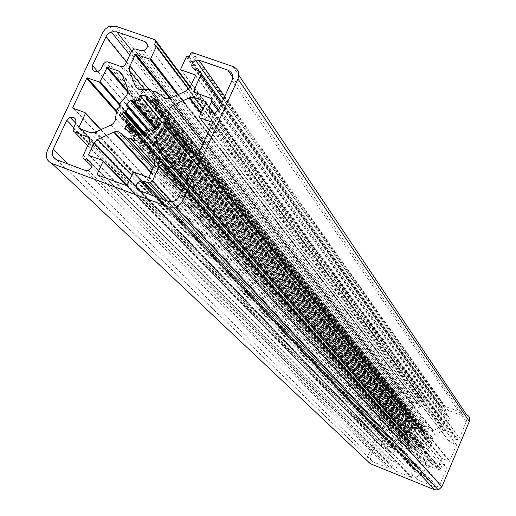 <?xml version="1.0" encoding="UTF-8"?>
<svg xmlns="http://www.w3.org/2000/svg" width="516" height="516" viewBox="0 0 516 516"><rect width="100%" height="100%" fill="white"/><g stroke="black" fill="none" stroke-linecap="round" stroke-linejoin="round"><path stroke-width="0.39" stroke-dasharray="2.58 1.94" d="M430.828 443.96L430.808 445.824L426.642 451.132L426.616 453.88L430.067 462.317L432.002 464.245L438.445 466.741L442.193 458.531L449.52 461.278L456.505 444.998L456.312 444.534L449.475 441.825L449.281 441.354L452.545 433.601L452.351 433.137L446.159 430.692L443.741 430.615L434.859 434.382L432.892 436.349L432.021 442.954L430.828 443.96L186.747 149.388M447.894 410.181L446.088 410.123L444.36 411.691L444.153 412.568L445.031 414.69L448.365 416.16L449.326 418.47L446.205 425.861L447.166 428.177L454.57 431.099L455.538 433.421L454.448 436.007C454.028 438.561 455.118 439.742 457.718 439.561L459.459 437.981L466.116 422.146L466.464 420.179L465.645 417.857L463.697 416.354L447.894 410.181L224.692 96.434M435.568 486.923L437.168 486.723L440.071 484.085L446.785 468.115C447.211 465.542 446.121 464.348 443.521 464.529L441.78 466.109L440.683 468.709L439.522 469.76L429.686 466.69L428.532 467.741L425.384 475.204L424.223 476.255L418.624 475.101L416.715 477.261L416.863 478.751L417.547 479.725L434.124 486.607L167.997 201.24M408.524 437.162L407.498 437.703L407.395 440.728L409.562 441.561L410.465 443.786L409.407 445.063L409.517 445.947L411.478 447.901L412.278 448.036L413.361 446.914L415.883 447.843L416.735 449.997L419.689 449.926L420.43 447.772L422.785 446.772L424.565 447.849L426.874 445.676L426.655 444.379L425.945 443.586L426.938 441.238L428.474 441.128L429.112 440.38L429.138 437.574L426.964 436.742L426.055 434.517L427.003 432.356L425.029 430.415L424.229 430.28L423.146 431.402L420.624 430.486L419.779 428.338L416.831 428.415L416.251 428.938L416.09 430.557L413.742 431.563L411.974 430.492L409.678 432.653L410.568 434.782L409.614 437.033L408.524 437.162L143.829 134.734L419.689 449.926M405.724 432.731L409.581 427.848L410.201 425.745L406.556 416.199L404.654 414.322L398.32 411.91L394.585 419.992L387.419 417.321L380.415 433.369L380.602 433.833L387.297 436.504L387.477 436.968L384.194 444.669L384.381 445.134L390.477 447.578L392.87 447.662L401.99 443.773L403.789 441.599L404.55 435.375L405.737 434.369L405.724 432.731L119.325 104.393M416.096 403.518L417.889 403.57C420.308 401.977 420.411 400.306 418.205 398.578L402.654 392.502L399.687 392.412L396.823 395.004L390.148 410.62C389.709 413.135 390.767 414.296 393.321 414.109L395.043 412.548L396.133 409.994L397.281 408.956L406.943 411.897L408.092 410.859L411.213 403.525L412.361 402.486L416.096 403.518L140.616 50.6M466.412 414.509L443.87 405.931L442.593 408.104L441.064 408.085L438.258 414.709L438.452 415.167L446.153 418.192L446.346 418.657L443.734 424.842L441.767 426.809L432.898 430.576L429.17 429.57L425.281 426.513L423.41 426.545L422.43 425.39L415.896 424.72L413.929 422.817L410.536 414.496L410.568 411.787L413.413 405.434L421.288 408.44L421.759 408.24L424.565 401.635L423.462 400.629L424.158 398.984L423.688 397.836L402.074 389.399L398.513 389.296L395.082 392.412L367.56 456.725C366.56 459.859 367.482 462.181 370.32 463.684M382.343 442.277C382.782 439.742 381.724 438.568 379.17 438.755L377.448 440.316L370.714 456.054L370.346 458.015L370.656 459.466L371.423 460.724L373.023 461.852L388.587 468.16L390.386 468.225C392.811 466.625 392.921 464.935 390.715 463.162L388.167 462.13L387.239 459.801L390.386 452.403L389.457 450.087L382.175 447.159L381.247 444.844L382.343 442.277L75.588 123.485M411.22 451.816L407.343 448.739L403.635 447.72L394.792 451.474L392.831 453.435L390.193 459.633L390.38 460.098L398.023 463.181L398.217 463.652L395.308 470.489L395.495 470.96L411.349 477.377L411.82 477.177L414.961 470.102L423.152 473.237L426.023 466.787L426.048 464.026L422.133 454.764L420.327 453.551L414.071 452.958L412.761 451.661L411.22 451.816L153.516 166.99M189.185 56.792L442.593 408.104M154.374 44.789L423.462 400.629M203.349 143.313L434.859 434.382M180.039 159.186L427.616 449.791M159.341 198.015L420.437 475.165M147.331 130.019L410.568 434.782M148.55 129.432L409.678 432.653M158.922 117.938L416.973 428.383M156.729 106.128L426.055 434.517M157.844 118.409L426.925 441.283M157.825 125.536L426.081 444.024M144.854 131.548L420.179 448.198M130.883 131.451L409.756 444.644M116.964 109.282L404.55 435.375M232.98 66.538L238.882 75.33M192.803 52.722L444.476 405.95M190.591 53.728L443.296 406.453M187.676 56.27L441.767 407.782M186.347 56.876L441.064 408.085M180.703 69.125L438.258 414.709M181.026 69.944L438.452 415.167M195.487 75.368L446.153 418.192M195.422 75.665L446.346 418.657M190.159 87.133L443.734 424.842M186.379 90.874L441.767 426.809M170.319 98.156L433.24 430.447M162.843 96.866L429.17 429.57M155.871 91.596L425.281 426.513M155.464 91.551L425.061 426.48M153.013 92.003L423.746 426.674M152.413 91.796L423.41 426.545M152.62 91.958L422.617 425.513M150.691 89.771L422.43 425.39M141.532 89.332L417.45 424.939M137.475 88.5L413.929 422.817M144.454 89.126L410.536 414.496M148.84 89.416L410.568 411.787M169.732 98.395L413.181 405.64M170.577 98.04L413.651 405.441M177.607 94.854L421.288 408.44M178.439 94.473L421.759 408.24M188.65 89.3L424.565 401.635M155.864 45.305L156.432 46.053M188.882 89.055L424.281 400.951M190.049 87.365L424.158 398.984M154.994 39.719L155.935 40.977M190.314 86.798L423.688 397.836M115.939 26.297L402.074 389.399M102.91 32.282L395.082 392.412M47.272 150.846L367.56 456.725M147.66 45.176L418.205 398.578M131.774 50.755L402.654 392.502M126.459 62.133L396.823 395.004M97.743 71.64L390.148 410.62M101.259 68.609L395.043 412.548M103.458 63.907L396.133 409.994M107.825 61.914L398.468 408.995M120.963 66.525L405.75 411.865M125.343 64.519L408.092 410.859M131.638 51.013L411.213 403.525M136.011 49.007L413.555 402.519M73.736 127.446L377.448 440.316M68.351 164.114L370.714 456.054M56.85 159.831L373.023 461.852M84.953 170.306L388.587 468.16M91.803 163.527L390.715 463.162M91.887 166.494L388.167 462.13M83.147 155.103L387.239 459.801M89.545 141.365L390.386 452.403M89.732 138.978L389.457 450.087M87.643 145.46L382.175 447.159M73.362 128.239L381.247 444.844M95.131 132.283L393.211 447.54M90.1 132.554L390.477 447.578M111.043 125.059L401.7 443.915M115.461 118.383L403.944 440.342M117.209 108.941L404.679 435.188M119.228 107.367L405.737 434.369M119.512 106.754L405.879 434.033M119.422 103.993L405.77 432.511M125.581 96.589L408.949 428.577M127.729 89.139L409.949 424.52M122.124 74.317L406.556 416.199M122.66 75.736L404.654 414.322M128.103 91.306L398.558 411.916M127.974 92.538L398.088 412.116M119.531 103.813L394.817 419.785M119.37 104.987L394.347 419.985M116.493 110.779L387.658 417.334M116.223 111.791L387.187 417.534M73.807 108.528L380.415 433.369M73.085 108.263L380.602 433.833M85.146 112.63L85.488 112.998M100.994 129.619L387.297 436.504M100.678 129.761L387.477 436.968M79.857 128.813L384.194 444.669M79.09 128.536L384.381 445.134M121.092 133.457L121.686 134.115M152.852 168.442L407.343 448.739M150.898 172.705L403.286 447.849M131.857 175.201L394.792 451.474M129.606 180.09L392.831 453.435M89.739 155.729L390.193 459.633M88.913 155.426L390.38 460.098M102.761 160.541L103.11 160.895M127.091 185.476L398.023 463.181M126.807 185.689L398.217 463.652M98.343 175.292L395.308 470.489M97.472 174.969L395.495 470.96M126.31 185.708L411.349 477.377M127.2 185.309L411.82 477.177M133.109 172.486L414.729 470.315M133.999 172.086L415.199 470.115M148.079 177.285L422.914 473.224M148.976 176.885L423.384 473.024M154.329 165.223L426.023 466.787M154.574 160.154L426.048 464.026M148.808 144.899L422.604 455.583M151.136 151.059L419.063 453.429M154.613 164.501L414.071 452.958M154.574 164.61L413.884 452.835M131.47 138.63L413.09 451.797M154.536 164.714L412.761 451.661M153.633 166.745L411.439 451.855M132.173 129.774L410.465 443.786M131.677 130.393L410.343 444.27M127.123 130.232L409.517 445.947M128.787 131.625L411.478 447.901M131.219 131.077L412.787 447.649M131.954 129.987L413.161 447.069M132.857 129.729L413.645 446.946M136.934 131.199L137.391 131.722M140.404 135.134L415.883 447.843M140.184 135.14L416.135 448.262M138.739 135.115L415.98 448.926M138.34 135.089L416.735 449.997M143.558 134.811L419.547 449.958M145.067 132.754L420.321 448.862M145.377 130.742L420.443 447.772L145.351 130.748M149.634 128.813L422.707 446.804M151.91 130.6L423.191 446.914M151.44 130.329L423.552 447.488M153.562 130.284L424.862 447.695M157.438 126.452L426.874 445.676M157.735 124.814L426.655 444.379M155.916 122.608L425.964 443.541M158.657 117.893L427.351 441.019M159.889 118.093L428.022 441.154M161.972 116.597L429.112 440.38M162.218 111.475L429.138 437.574M162.282 112.656L428.061 436.833M162.237 114.455L427.39 436.994M158.251 110.114L158.586 110.514M162.198 114.913L426.964 436.742M156.987 105.238L426.177 434.033M158.089 104.509L426.758 433.659M158.631 102.116L427.003 432.356M158.896 103.355L425.029 430.415M157.361 104.987L423.726 430.667M156.812 106.277L423.352 431.247M157.973 109.05L422.868 431.37M161.792 117.113L420.624 430.486M146.544 98.44L420.372 430.067M146.879 97.214L420.527 429.402M146.925 96.976L419.779 428.338M138.881 97.679L416.199 429.473M139.094 98.872L416.341 430.138M138.578 99.665L416.077 430.563L138.598 99.659M156.412 127.646L413.819 431.524M156.038 128.045L413.342 431.421M132.838 100.426L412.981 430.854M155.032 129.032L411.684 430.647M126.904 106.29L409.885 433.943M147.731 129.839L410.459 434.304M145.009 133.541L409.614 437.033M144.493 134.341L409.188 437.297M140.894 135.115L407.434 437.936M122.95 120.131L407.395 440.728M123.717 120.105L408.472 441.47M124.962 119.764L409.136 441.309M134.96 130.651L409.562 441.561M139.023 190.449L418.315 480.196M179.271 196.196L440.071 484.085M192.907 166.249L446.785 468.115M190.694 171.112L441.78 466.109M188.508 175.917L440.683 468.709M186.386 180.568L438.31 469.715M183.328 187.295L430.899 466.735M181.284 191.778L428.532 467.741M171.905 201.672L425.384 475.204M163.933 199.724L423.01 476.21M218.532 109.96L459.459 437.981M214.179 113.223L454.448 436.007M231.955 80.483L466.116 422.146M232.716 77.316L463.697 416.354M194.635 69.331L445.798 415.154M199.337 70.963L201.279 73.653M221.99 102.368L448.365 416.16M221.487 103.471L449.326 418.47M194.68 88.81L446.205 425.861M196.306 92.964L447.166 428.177M209.883 97.73L211.837 100.388M218.661 109.682L454.57 431.099M218.068 110.785L455.538 433.421M184.276 149.904L430.808 445.824M175.685 163.811L426.616 453.88M164.836 159.779L430.067 462.317M165.63 160.141L432.002 464.245M176.994 164.288L438.2 466.728M177.891 163.882L438.677 466.529M184.541 149.324L441.96 458.737M185.438 148.918L442.431 458.537M198.009 153.465L449.275 461.272M198.912 153.065L449.752 461.072M212.579 123.04L456.505 444.998M212.637 122.718L456.312 444.534M209.309 130.226L449.475 441.825M199.357 116.893L449.281 441.354M205.949 102.458L452.545 433.601M206.013 102.149L452.351 433.137M202.923 109.082L446.159 430.692M200.95 113.397L443.392 430.737M200.002 150.666L432.614 437.961M192.049 151.311L432.021 442.954M191.313 151.046L431.892 443.134M185.65 148.995L430.686 444.295M184.425 149.582L430.854 445.605M223.447 99.175L446.088 410.123M154.303 196.138L418.624 475.101M143.093 134.889L408.072 437.181M158.567 117.887L416.831 428.415M191.694 52.735L443.87 405.931M187.005 56.276L441.406 407.775M169.674 98.421L432.898 430.576M170.274 98.182L413.413 405.434M177.917 94.712L421.527 408.446M109.437 26.406L398.513 389.296M143.906 50.555L417.889 403.57M129.787 54.98L399.687 392.412M97.982 71.563L393.321 414.109M105.645 61.939L397.281 408.956M123.15 66.493L406.943 411.897M133.825 49.039L412.361 402.486M75.717 123.189L379.17 438.755M88.262 170.306L390.386 468.225M94.486 132.535L392.87 447.662M128.084 91.784L398.32 411.91M119.331 104.445L394.585 419.992M116.39 111.134L387.419 417.321M151.169 172.105L403.635 447.72M126.755 185.708L411.587 477.39M133.554 172.08L414.961 470.102M148.531 177.285L423.152 473.237M130.258 131.819L412.278 448.036M132.335 129.69L413.361 446.914M145.938 130.561L420.746 447.682M149.782 128.748L422.785 446.772M153.007 130.587L424.565 447.849M158.322 117.925L427.171 441.025M160.728 118.016L428.474 441.128M158.347 104.303L424.229 430.28M157.625 108.018L423.146 431.402M138.024 99.846L415.78 430.647M156.309 127.755L413.742 431.563M155.458 128.626L411.974 430.492M144.674 134.147L409.369 437.284M173.66 201.266L437.168 486.723M192.739 166.616L443.521 464.529M187.153 178.891L439.522 469.76M182.593 188.901L429.686 466.69M167.274 200.969L424.223 476.255M215.191 112.978L457.718 439.561M177.446 164.288L438.445 466.741M184.986 148.918L442.193 458.531M198.46 153.465L449.52 461.278M201.266 112.714L443.741 430.615"/><path stroke-width="0.77" d="M164.894 123.021L164.72 126.433L156.619 136.45L156.374 141.487L162.166 156.735L165.63 160.141L177.446 164.288L184.986 148.918L198.46 153.465L212.579 123.04L212.25 122.202L199.679 117.732L199.357 116.893L205.949 102.458L205.62 101.626L194.261 97.627L189.778 97.666L173.047 105.212L169.261 108.953L167.178 121.086L164.894 123.021L186.747 149.388M198.866 60.127L195.519 60.172L192.21 63.158C191.204 66.042 192.01 68.099 194.635 69.331L199.982 71.273L200.924 72.292L201.279 73.653L194.538 89.158L194.571 91.306L195.977 92.822L211.07 98.498L211.741 99.736L211.766 101.188L209.335 106.715C208.38 111.417 210.335 113.507 215.191 112.978L218.532 109.96L231.955 80.483C233.625 75.633 232.239 72.175 227.808 70.105L198.866 60.127L224.692 96.434M143.345 181.032L139.984 181.026L136.637 184.051C135.598 186.998 136.398 189.133 139.023 190.449L167.997 201.24L173.66 201.266L174.685 200.853L176.988 199.305L179.033 196.686L192.907 166.249C193.874 161.476 191.92 159.347 187.056 159.863L183.702 162.895L181.484 167.758L179.245 169.777L176.988 169.777L163.398 164.804L161.153 164.804L158.922 166.816L152.53 180.768L150.298 182.78L148.047 182.78L143.345 181.032L159.341 198.015M124.143 112.243L123.311 112.32L122.208 113.314L121.795 118.835L123.717 120.105L124.962 119.764L125.723 120.196L127.22 124.188L126.955 125.078L125.175 126.594L125.304 128.2L128.787 131.625L130.258 131.819L132.335 129.69L136.934 131.199L137.372 131.948L137.037 133.186L138.34 135.089L143.822 134.74L145.067 132.754L144.854 131.548L145.351 130.748L149.782 128.748L150.524 128.981L151.156 130L153.007 130.587L157.438 126.452L157.128 124.092L156.09 123.479L155.871 122.692L157.877 118.325L158.322 117.925L160.728 118.016L161.972 116.597L162.218 111.475L160.276 110.205L159.018 110.54L158.251 110.114L156.729 106.128L156.716 105.548L158.089 104.509L158.631 102.116L155.129 98.724L153.652 98.543L151.962 100.362L151.053 100.626L146.983 99.182L146.544 98.44L146.879 97.214L145.57 95.337L140.384 95.641L139.023 96.705L139.094 98.872L138.598 99.659L134.192 101.658L133.463 101.433L132.838 100.426L131.012 99.852L126.375 104.335L126.904 106.29L127.929 106.896L128.103 107.76L126.168 111.927L125.691 112.411L124.143 112.243L143.829 134.734M119.325 104.393L126.807 95.228L128.103 91.345L127.729 89.139L122.124 74.317L118.764 71.06L107.322 67.19L99.846 82.109L86.914 77.839L72.782 107.444L73.085 108.263L85.146 112.63L85.45 113.456L78.787 127.704L79.09 128.536L90.1 132.554L94.486 132.535L111.591 124.782L113.514 123.272L115.074 120.686L116.964 109.282L119.228 107.367L119.325 104.393M144.848 41.506L116.764 31.818L111.34 31.908L110.353 32.321L107.728 34.198L106.135 36.339L92.448 65.5C91.448 70.079 93.293 72.098 97.982 71.563L101.259 68.609L103.458 63.907L105.645 61.939L107.825 61.914L120.963 66.525L123.15 66.493L125.343 64.519L131.638 51.013L133.825 49.039L136.011 49.007L140.616 50.6L143.906 50.555C148.473 47.472 148.789 44.453 144.848 41.506L147.66 45.176M237.973 78.98C239.972 73.162 238.308 69.015 232.98 66.538L192.803 52.722L191.694 52.735L190.591 53.728L189.185 56.792L187.005 56.276L186.347 56.876L180.703 69.125L181.026 69.944L195.1 74.839L195.422 75.665L190.159 87.133L186.379 90.874L169.674 98.421L167.506 98.814L165.404 98.517L155.871 91.596L152.413 91.796L150.691 89.771L139.784 89.32L137.185 88.307L135.418 86.243L129.568 70.918L129.826 66.003L135.534 54.283L149.814 59.095L150.691 58.689L156.335 46.524L155.864 45.305L154.374 44.789L155.78 41.751L154.994 39.719L115.939 26.297L109.437 26.406L108.25 26.897L105.109 29.148L102.91 32.282L47.272 150.846C45.176 156.632 46.666 160.805 51.742 163.366L168.9 207.129L175.704 207.168L176.936 206.664L180.187 204.349L182.451 201.072L237.973 78.98L469.321 421.456C470.289 418.315 469.321 415.993 466.412 414.509L238.882 75.33M66.77 120.273L53.109 149.401C51.368 154.226 52.613 157.703 56.85 159.831L84.953 170.306L88.262 170.306C92.874 167.203 93.209 164.101 89.281 161.005L84.05 158.973L83.141 157.935L82.818 156.554L89.694 141.016L89.694 138.869L88.346 137.34L73.736 131.612L73.111 130.387L73.117 128.948L75.588 123.485C76.6 118.841 74.756 116.784 70.06 117.306L66.77 120.273L73.736 127.446M121.092 133.457L118.551 131.786L114.849 131.709L97.73 139.352L93.964 143.08L88.61 154.587L88.913 155.426L102.761 160.541L103.071 161.385L97.163 174.124L97.472 174.969L126.755 185.708L133.554 172.08L148.079 177.285L148.976 176.885L154.329 165.223L154.574 160.154L148.808 144.899L147.228 142.616L144.17 141.223L133.192 140.694L131.47 138.63L128.013 138.81L121.092 133.457M51.742 163.366L370.32 463.684L434.736 489.807L438.381 489.955L441.877 486.782L469.321 421.456M434.124 486.607L435.568 486.923M173.047 105.212L203.349 143.313M158.515 133.921L180.039 159.186M128.103 107.76L147.331 130.019M126.614 103.955L148.55 129.432M140.384 95.641L158.922 117.938M156.09 123.479L157.825 125.536M125.859 125.807L130.883 131.451M195.1 74.839L195.487 75.368M151.02 89.978L152.62 91.958M135.198 85.74L137.475 88.5M129.568 70.918L144.454 89.126M129.826 66.003L148.84 89.416M135.095 54.683L169.732 98.395M135.972 54.283L170.577 98.04M149.814 59.095L177.607 94.854M150.691 58.689L178.439 94.473M156.335 46.524L188.65 89.3M156.432 46.053L188.882 89.055M155.78 41.751L190.049 87.365M155.935 40.977L190.314 86.798M168.9 207.129L434.736 489.807M182.451 201.072L441.877 486.782M116.764 31.818L131.774 50.755M105.896 36.81L126.459 62.133M92.448 65.5L97.743 71.64M53.109 149.401L68.351 164.114M89.281 161.005L91.803 163.527M84.676 159.296L91.887 166.494M88.023 137.198L89.732 138.978M74.872 132.386L87.643 145.46M118.764 71.06L122.66 75.736M107.76 67.183L128.103 91.306M106.883 67.583L127.974 92.538M100.278 81.715L119.531 103.813M99.407 82.115L119.37 104.987M87.352 77.832L116.493 110.779M86.475 78.232L116.223 111.791M72.782 107.444L73.807 108.528M85.488 112.998L100.994 129.619M85.45 113.456L100.678 129.761M78.787 127.704L79.857 128.813M128.013 138.81L153.516 166.99M121.686 134.115L152.852 168.442M113.675 132.128L150.898 172.705M97.73 139.352L131.857 175.201M93.964 143.08L129.606 180.09M88.61 154.587L89.739 155.729M103.11 160.895L127.091 185.476M103.071 161.385L126.807 185.689M97.163 174.124L98.343 175.292M142.403 141.203L151.136 151.059M133.192 140.694L154.613 164.501M132.928 140.552L154.574 164.61M130.871 138.417L154.536 164.714M128.419 138.862L153.633 166.745M127.22 124.188L132.173 129.774M126.955 125.078L131.677 130.393M125.304 128.2L127.123 130.232M137.391 131.722L140.404 135.134M137.372 131.948L140.184 135.14M137.037 133.186L138.739 135.115M150.524 128.981L151.91 130.6M151.156 130L151.44 130.329M157.128 124.092L157.735 124.814M160.276 110.205L162.282 112.656M159.018 110.54L162.237 114.455M158.586 110.514L162.198 114.913M155.129 98.724L158.896 103.355M152.691 99.278L157.361 104.987M151.962 100.362L156.812 106.277M151.053 100.626L157.973 109.05M146.983 99.182L161.792 117.113M145.57 95.337L146.925 96.976M134.341 101.594L156.412 127.646M133.567 101.555L156.038 128.045M130.464 100.149L155.032 129.032M128.168 107.167L147.731 129.839M126.168 111.927L145.009 133.541M125.362 112.443L144.493 134.341M122.073 113.733L140.894 135.115M121.795 118.835L122.95 120.131M125.723 120.196L134.96 130.651M183.702 162.895L190.694 171.112M181.484 167.758L188.508 175.917M176.988 169.777L186.386 180.568M163.398 164.804L183.328 187.295M158.922 166.816L181.284 191.778M152.53 180.768L171.905 201.672M148.047 182.78L163.933 199.724M209.335 106.715L214.179 113.223M227.808 70.105L232.716 77.316M201.279 73.653L221.99 102.368M200.969 75.097L221.487 103.471M211.837 100.388L218.661 109.682M211.528 101.904L218.068 110.785M164.72 126.433L184.276 149.904M156.374 141.487L175.685 163.811M162.166 156.735L164.836 159.779M212.25 122.202L212.637 122.718M199.679 117.732L209.309 130.226M205.62 101.626L206.013 102.149M194.261 97.627L202.923 109.082M189.127 97.924L200.95 113.397M168.629 111.92L200.002 150.666M167.178 121.086L192.049 151.311M166.926 121.434L191.313 151.046M164.61 123.64L185.65 148.995M164.817 126.033L184.425 149.582M195.519 60.172L223.447 99.175M139.984 181.026L154.303 196.138M123.311 112.32L143.093 134.889M140.12 95.705L158.567 117.887M135.534 54.283L170.274 98.182M150.253 59.088L177.917 94.712M175.704 207.168L438.381 489.955M111.34 31.908L129.787 54.98M70.06 117.306L75.717 123.189M107.322 67.19L128.084 91.784M99.846 82.109L119.331 104.445M86.914 77.839L116.39 111.134M114.32 131.87L151.169 172.105M153.652 98.543L158.347 104.303M151.575 100.659L157.625 108.018M134.192 101.658L156.309 127.755M131.012 99.852L155.458 128.626M125.691 112.411L144.674 134.147M187.056 159.863L192.739 166.616M179.245 169.777L187.153 178.891M161.153 164.804L182.593 188.901M150.298 182.78L167.274 200.969M189.778 97.666L201.266 112.714"/></g></svg>
